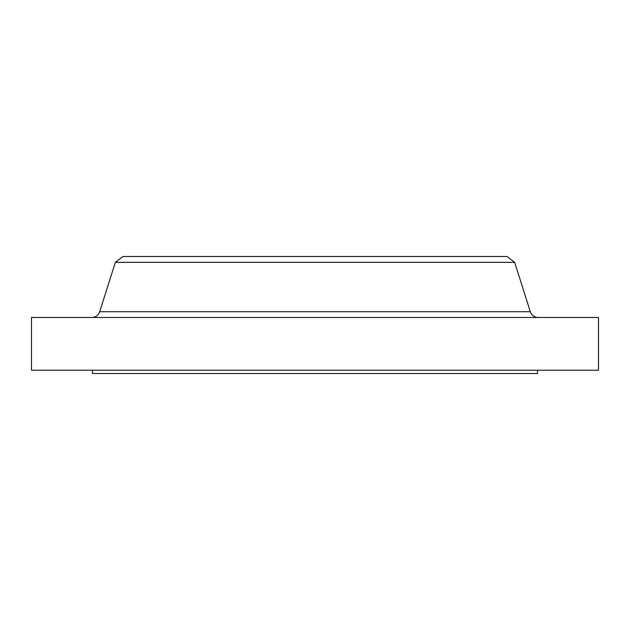<?xml version="1.0" encoding="UTF-8"?>
<svg xmlns="http://www.w3.org/2000/svg" width="630" height="630" viewBox="0 0 630 630"><rect width="100%" height="100%" fill="white"/><g stroke="black" fill="none" stroke-linecap="round" stroke-linejoin="round"><path stroke-width="0.94" d="M538.185 317.473A8.245 8.245 0 0 1 530.334 311.724L514.647 262.34L507.024 256.489L122.976 256.489L115.353 262.34L514.647 262.34L115.353 262.34L99.666 311.724A8.245 8.245 0 0 1 91.815 317.473A8.245 8.245 0 0 0 99.666 311.724L530.334 311.724A8.245 8.245 0 0 0 538.185 317.473M537.516 373.511L537.516 370.219L537.516 373.511L92.484 373.511L537.516 373.511M92.484 370.219L92.484 373.511L92.484 370.219M598.5 370.219L598.5 317.473L31.5 317.473L31.5 370.219L598.5 370.219L598.5 317.473L31.5 317.473L31.5 370.219L598.5 370.219M514.647 262.34L530.334 311.724L99.666 311.724L115.353 262.34L122.976 256.489L507.024 256.489L514.647 262.34"/></g></svg>
